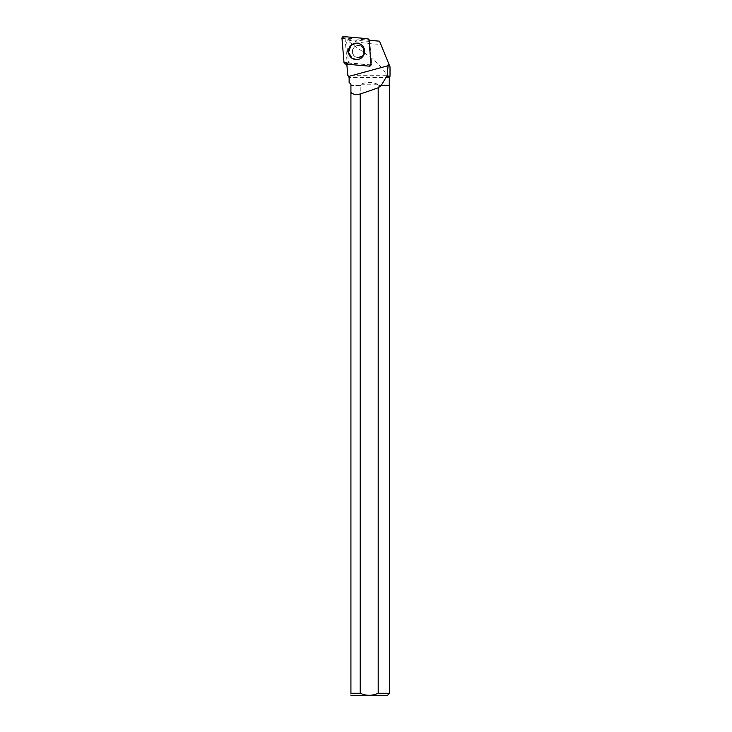 <?xml version="1.0" encoding="UTF-8"?>
<svg xmlns="http://www.w3.org/2000/svg" width="732" height="732" viewBox="0 0 732 732"><rect width="100%" height="100%" fill="white"/><g stroke="black" fill="none" stroke-linecap="round" stroke-linejoin="round"><path stroke-width="0.55" stroke-dasharray="3.66 2.75" d="M354.224 47.306A6.002 5.902 -85 0 0 357.866 57.526A6.002 5.902 -85 0 0 364.271 52.054A6.002 5.902 -85 0 0 354.224 47.306M369.596 40.306L371.508 64.992L347.133 62.595L345.092 38.503L345.577 38.018L369.532 40.223M346.803 64.077L369.404 66.054A1.583 1.556 -85 0 0 371.097 64.334L371.691 64.59M379.515 41.175L380.814 44.35C368.58 43.847 357.884 42.438 348.734 40.141L347.81 40.599C357.344 49.218 380.512 61.14 386.469 75.259L390.019 76.247M380.814 44.35L390.019 66.85M346.794 64.032L348.478 63.08L346.602 40.965L347.81 40.599M386.469 75.259L347.81 75.259M360.217 693.259L360.217 85.562L350.921 85.562L350.921 693.259L360.217 693.259M389.598 85.562L378.188 85.562L377.428 85.241L377.428 84.217C371.947 81.874 366.458 81.874 360.977 84.217L360.977 85.241L350.921 85.562M389.278 85.241L377.428 85.241M378.188 85.562L378.188 693.259L389.598 693.259M360.977 85.241L360.217 85.562M350.921 84.244L349.228 82.551M389.278 77.537L349.127 77.537M350.948 695.4L387.448 695.4M350.921 693.259C350.921 696.022 350.921 696.022 350.921 693.259M352.495 51.542A6.002 5.902 95 0 1 358.918 45.567A6.002 5.902 95 0 1 364.271 52.054A6.002 5.902 95 0 1 357.866 57.526A6.002 5.902 95 0 1 352.495 51.542M369.056 40.26L369.733 41.45L371.673 64.352A0.64 0.631 -85 0 1 370.987 65.056L348.478 63.08M369.733 41.45L347.993 39.555L346.602 40.965M371.673 64.352L370.987 65.056M360.236 44.048A8.171 8.034 95 0 1 360.309 44.094A8.171 8.034 95 0 1 358.909 59.246M349.146 51.423A8.043 7.896 95 0 1 360.611 44.24A8.043 7.896 95 0 1 359.302 59.118A8.043 7.896 95 0 1 349.146 51.423M370.904 65.24L369.404 66.054M377.428 84.217L360.977 84.217M347.993 39.555L348.734 40.141M369.651 40.498L369.102 40.26M345.577 38.018L343.793 36.6M367.473 38.677L369.257 40.086M347.133 62.595L344.013 62.54M341.981 38.448L345.092 38.503M371.216 65.075L369.212 66.154M345.531 64.087L347.535 62.998M362.541 57.123A8.079 7.942 95 0 1 349.027 50.728A8.079 7.942 95 0 1 360.519 44.194A8.079 7.942 95 0 1 362.541 57.123M362.496 56.895A7.741 7.604 -85 0 0 359.101 43.957A7.741 7.604 -85 0 0 349.777 53.445A7.741 7.604 -85 0 0 362.496 56.895M362.367 55.769A6.002 5.902 95 0 1 352.659 53.592A6.002 5.902 95 0 1 358.726 45.549A6.002 5.902 95 0 1 362.367 55.769M371.591 64.544L371.097 64.334M352.302 51.524A6.002 5.902 95 0 1 358.726 45.549A6.002 5.902 95 0 1 364.079 52.045A6.002 5.902 95 0 1 357.683 57.508A6.002 5.902 95 0 1 352.302 51.524M371.508 64.992L370.337 65.843M358.826 59.265L362.56 57.114C366.165 52.1 365.488 47.8 360.519 44.194L360.162 44.012M362.166 55.815L357.683 57.508C364.637 59.219 366.046 45.192 358.726 45.549C363.163 45.21 365.808 53.097 362.166 55.815M371.325 65.121L370.447 65.761"/><path stroke-width="1.1" d="M368.525 39.171A1.702 1.674 -85 0 0 367.473 38.677L343.793 36.6A1.702 1.674 -85 0 0 341.981 38.448L344.013 62.54A1.702 1.674 -85 0 0 345.531 64.087L369.212 66.154A1.702 1.674 -85 0 0 371.033 64.306L368.992 40.214A1.702 1.674 -85 0 0 368.525 39.171L369.596 40.306M350.784 45.558A8.244 8.098 -85 0 0 358.826 59.265A8.244 8.098 -85 0 0 360.162 44.012A8.244 8.098 -85 0 0 350.784 45.558M371.033 64.306L369.056 40.26L379.515 41.175L388.353 62.787L387.118 76.247L390.019 76.247L390.019 66.85L390.019 76.247L389.278 77.537L386.011 77.537L381.281 85.241L389.598 85.562L389.598 693.259L378.188 693.259L378.188 87.776A127.642 22.271 -15.2 0 1 360.217 93.98L360.217 693.259L350.921 693.259L350.921 84.244L349.127 82.451L349.155 77.537L347.828 75.259L346.803 64.077M388.353 62.787L390.019 66.85M349.127 82.451L349.127 77.537L347.828 75.259M360.217 93.98C355.981 94.959 352.888 94.437 350.921 92.406M381.281 85.241L389.598 85.562M381.226 85.562L378.188 87.776M350.921 85.241L350.921 84.244M387.118 76.247L386.011 77.537M389.598 693.259L387.448 695.4L350.921 695.363M378.188 693.259C372.204 695.986 366.21 695.986 360.217 693.259C366.192 695.976 372.185 695.976 378.188 693.259M350.921 693.259C350.921 696.022 350.921 696.022 350.921 693.259M358.909 59.246A8.171 8.034 95 0 1 348.688 50.691A8.171 8.034 95 0 1 360.236 44.048M344.013 62.531L345.541 64.087L369.202 66.154L371.033 64.297L368.992 40.223L367.464 38.677L343.802 36.6L341.981 38.457L344.013 62.531M348.533 76.485L388.335 65.642M347.81 75.259L346.812 64.196M389.278 85.241L389.278 77.537"/></g></svg>
